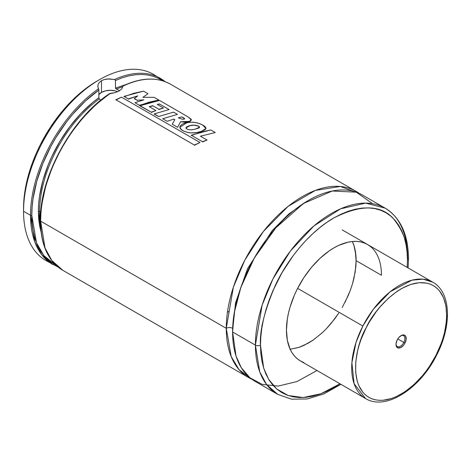 <?xml version="1.0" encoding="UTF-8"?>
<svg xmlns="http://www.w3.org/2000/svg" width="471" height="471" viewBox="0 0 471 471"><rect width="100%" height="100%" fill="white"/><g stroke="black" fill="none" stroke-linecap="round" stroke-linejoin="round"><path stroke-width="0.71" d="M226.263 328.316L233.357 287.198L244.843 260.098L263.36 231.496L288.075 206.398L315.393 190.396L340.303 186.469L359.108 193.316A107.506 62.066 -60 0 0 356.035 191.326A107.506 62.066 -60 0 0 273.192 220.128A107.506 62.066 -60 0 0 226.263 328.316A4.48 2.585 180 0 1 232.597 328.316A4.48 2.585 0 0 0 226.263 328.316L40.653 221.158L226.263 328.316L231.214 356.612L239.038 369.647L251.791 379.202A107.506 62.066 -60 0 1 248.529 377.53A107.506 62.066 -60 0 1 226.263 328.316M307.015 201.252L288.829 213.952L272.15 230.666L247.546 268.635L235.582 302.765L232.615 330.118L235.582 302.765L247.546 268.635L272.15 230.666L288.829 213.952L307.015 201.252M99.569 79.617L97.032 81.077A103.92 60 120 0 0 23.55 208.359L23.55 211.285A107.506 62.066 -60 0 1 99.569 79.617A107.506 62.066 -60 0 1 156.69 76.496A107.506 62.066 120 0 0 153.322 74.288A107.506 62.066 120 0 0 70.479 103.09A107.506 62.066 120 0 0 23.55 211.285L30.521 215.306A0.895 0.518 0 0 0 31.787 215.306L32.146 223.631L33.235 231.449L35.031 238.697L37.521 245.303L40.689 251.202L44.492 256.33L48.896 260.646L56.09 265.291L43.956 255.706L36.508 242.901L31.787 215.306A0.895 0.518 180 0 1 30.521 215.306A107.506 62.066 -60 0 1 98.521 88.754L97.821 86.611L98.098 84.421L99.346 82.39L101.471 80.712L101.471 92.416L105.539 90.844L110.338 90.297L115.136 90.844L117.738 91.692A12.54 7.242 0 0 0 101.471 92.416L101.471 80.712L104.285 79.54L109.325 78.869L114.889 79.64L115.454 80.482L115.525 88.448L119.622 90.703L115.525 88.448L115.454 80.482L122.248 77.792L128.919 75.878L135.412 74.771L141.665 74.471L147.629 74.977L153.263 76.29L158.509 78.404L162.613 80.794M122.831 86.287L121.901 88.725L119.204 90.956L115.201 92.593L110.467 93.37A107.506 62.066 120 0 0 40.653 221.158A0.895 0.518 180 0 1 40.394 220.793A0.895 0.518 180 0 1 40.653 220.428L40.977 212.197L41.943 203.666L45.758 185.992L51.975 168.006L60.382 150.32L70.691 133.546L82.549 118.256L95.548 104.968L109.26 94.017M170.49 84.203A107.506 62.066 -60 0 0 122.878 86.199A107.506 62.066 120 0 1 170.425 84.168C157.061 76.814 141.206 77.409 122.86 85.952L121.901 88.725L119.204 90.956L115.201 92.593L109.354 93.823M436.099 355.063L436.487 355.387C419.908 388.852 385.672 410.983 365.608 398.578A67.188 38.793 -60 0 1 362.858 326.044L356.011 342.476L351.884 362.764L354.121 383.73L365.608 398.578L300.363 360.904A67.188 38.793 -60 0 1 286.445 330.147L287.357 340.321L290.059 349.052L292.055 352.767L294.452 356.005L297.23 358.725L300.363 360.904L303.813 362.529M356.129 260.657L381.469 275.288L356.129 260.657A67.188 38.793 120 0 0 352.402 241.511L354.08 245.915L355.899 255.412L356.129 260.657L355.216 271.885L352.508 283.742L350.518 289.759L348.122 295.759L342.211 307.486M260.475 345.143C259.492 330.96 264.39 311.16 275.17 285.744C286.445 261.011 309.011 231.932 333.957 217.867C360.386 204.638 379.979 204.638 392.743 217.867C403.523 230.837 408.422 244.979 407.439 260.292A3.585 2.067 0 0 0 408.487 258.826A3.585 2.067 180 0 1 407.439 260.292L407.191 267.416L407.439 260.292L407.085 252.179L406.026 244.555L404.277 237.484L401.845 231.049L398.76 225.303L395.057 220.298L390.759 216.089L385.914 212.715L380.574 210.213L374.781 208.594L368.599 207.882L362.075 208.088L355.287 209.201L348.293 211.22L341.157 214.117L333.957 217.867L326.75 222.43L319.621 227.77L312.626 233.834L305.832 240.557L299.315 247.881L293.133 255.735L281.994 272.715L272.856 290.848L269.147 300.133L266.068 309.441L263.636 318.684L261.882 327.775L260.828 336.624L260.475 345.143A3.585 2.067 180 0 1 255.406 345.143A3.585 2.067 0 0 0 260.475 345.143L263.689 368.122L268.641 379.308L276.665 388.928L288.205 395.534L303.23 397.536L320.987 393.727L340.003 383.794L333.957 387.568L326.75 391.319L319.621 394.215L312.626 396.229L305.832 397.347L299.315 397.548L293.133 396.841L287.339 395.222L281.994 392.714L277.154 389.34L272.856 385.131L269.147 380.132L266.068 374.386L263.636 367.945L261.882 360.88L260.828 353.256L260.475 345.143M385.172 208.153L365.596 203.113L340.61 208.812L314.004 225.868L290.407 251.025L272.921 278.979L262.106 305.237L255.406 345.143A107.506 62.066 -60 0 1 302.329 236.954A107.506 62.066 -60 0 1 385.172 208.153A107.506 62.066 -60 0 1 407.439 257.366A3.585 2.067 180 0 1 408.487 258.826C408.31 234.652 400.538 217.761 385.172 208.153L362.37 194.982A107.506 62.066 120 0 0 279.527 223.784A107.506 62.066 120 0 0 232.597 331.978L255.406 345.143L232.597 331.978L236.03 356.064L241.317 367.757L249.901 377.736L262.229 384.407L278.226 386.09L297.024 381.534L316.983 370.5M248.529 377.53L62.92 270.372C48.177 261.299 40.665 244.773 40.394 220.793A0.895 0.518 0 0 0 40.653 221.158A107.506 62.066 120 0 0 62.92 270.372L51.816 260.504L45.004 247.905L40.653 221.158A107.506 62.066 -60 0 1 110.467 93.37L109.908 93.47M122.831 86.699A96.396 55.655 120 0 0 116.302 89.149M39.641 211.503A96.396 55.655 120 0 0 40.412 222.871L39.641 211.503A0.895 0.518 0 0 0 38.375 211.503A0.895 0.518 180 0 1 39.641 211.503L40.747 212.138L39.641 211.503A96.396 55.655 120 0 1 99.304 98.963A96.396 55.655 120 0 0 39.641 211.503M41.413 233.104L38.375 211.503A97.291 56.173 -60 0 1 98.886 97.703L92.74 102.442L80.847 113.582L69.82 126.628L60.017 141.159L51.757 156.69L48.295 164.673L42.843 180.746L39.499 196.531L38.657 204.149L38.375 211.503L38.704 219.097L39.694 226.239L41.042 231.867M98.892 97.815L99.304 98.963L98.886 97.703L98.886 90.043L98.521 88.754A107.506 62.066 120 0 0 30.521 215.306L34.866 242.053L41.683 254.652L52.781 264.519A107.506 62.066 -60 0 1 30.521 215.306L23.55 211.285L23.903 199.834L24.963 190.985L26.712 181.9L29.143 172.657L32.228 163.349L35.931 154.064L40.229 144.897L50.415 127.252L62.396 111.097L68.913 103.773L75.701 97.05L82.696 90.985L89.831 85.645L97.032 81.077M160.381 78.369A107.506 62.066 120 0 0 114.547 79.499L114.883 79.634M98.886 97.703L98.886 90.043L85.416 100.994L72.675 114.3L66.705 121.701L55.831 137.679L51.015 146.134L42.814 163.608L36.756 181.353L33.041 198.774L32.099 207.187L31.787 215.306A106.611 61.554 -60 0 1 98.886 90.043L97.821 86.611L98.098 84.421L99.346 82.39L101.471 80.712L104.285 79.54L107.576 78.94L114.547 79.499A107.506 62.066 -60 0 1 160.287 78.316A107.506 62.066 -60 0 1 165.097 81.642M49.414 262.312A107.506 62.066 -60 0 1 23.55 211.285A107.506 62.066 120 0 0 45.817 260.498L58.086 267.039M126.14 84.474L115.454 88.142M100.918 100.352L99.304 98.963L100.918 100.352M372.549 203.684L356.288 192.192L332.238 191.014L303.465 203.484L275.776 227.882L254.305 258.026L240.846 287.451L234.317 312.42L232.597 331.978A107.506 62.066 120 0 0 254.864 381.192L277.672 394.357A107.506 62.066 -60 0 1 255.406 345.143L259.751 371.89L266.568 384.489L277.672 394.357L291.543 399.178L307.251 398.972L323.954 393.903L340.91 384.318M370.683 246.71L367.551 244.526L364.095 242.906L360.35 241.864L356.353 241.405L352.137 241.535L347.745 242.253L338.614 245.432L333.957 247.858L329.3 250.808L320.162 258.179L311.561 267.263L303.813 277.707L297.23 289.117L294.452 295.046L290.059 307.063L288.493 313.038L287.357 318.914L286.445 330.147A67.188 38.793 -60 0 1 315.776 262.53A67.188 38.793 -60 0 1 367.551 244.526A67.188 38.793 -60 0 1 381.469 275.288M338.755 313.091L331.013 323.542L326.797 328.275L322.405 332.626L313.274 339.997L303.96 345.373L299.35 347.245L290.171 349.294M261.905 325.084L262.017 325.691M228.8 311.496L227.44 312.261M98.751 94.765L101.471 92.416A12.54 7.242 0 0 0 98.886 94.583M97.821 86.611L97.797 86.152M124.014 96.69L133.782 93.317L143.484 91.156L147.976 93.747L142.872 97.309L154.194 97.338L142.872 97.309L147.976 93.747L143.484 91.156L124.008 96.402L128.283 98.869L137.673 95.907L134.382 98.569L137.291 100.246L143.849 99.858L134.965 102.69L139.41 105.257L158.821 100.011L154.194 97.338L158.821 100.011L149.148 102.178L139.416 105.545M134.376 98.863L137.291 100.246L143.849 99.858L134.965 102.69L139.41 105.257M137.291 100.541L137.291 100.246M128.289 99.157L137.673 95.907L134.382 98.569M124.008 96.402L128.283 98.869M182.024 117.197L182.053 116.89L178.315 117.832L182.577 119.298L184.603 118.716L182.053 116.89L184.214 118.227L184.603 118.663L184.22 119.033L182.577 119.298L178.315 117.832L182.053 116.89M184.185 118.539L184.214 118.227M189.625 121.695L191.397 119.975L188.447 117.126L159.557 100.435L140.099 105.71L151.268 112.163L155.942 110.544L149.248 106.676L155.942 110.544L151.279 112.445M140.105 105.999L151.268 112.163M152.633 105.969L149.248 106.676L152.645 105.669L158.839 109.243L163.496 108.042L157.261 104.444L163.496 108.042L158.827 109.543M159.375 104.262L159.404 103.95L157.261 104.444L159.404 103.95L169.107 109.555L154.258 113.888L158.745 116.478L173.599 112.145L177.473 114.382L162.672 118.727L167.146 121.306L173.858 119.098L174.835 119.646L172.262 124.244L177.614 127.335L180.552 121.765L189.654 121.383L191.25 119.328L188.447 117.126L159.557 100.435L149.86 102.613L140.099 105.71M154.264 114.176L158.745 116.478L173.599 112.145L177.473 114.382L162.672 118.727L167.146 121.306L173.858 119.098L174.835 119.646L172.262 124.244L177.614 127.335L180.552 121.765L185.368 122.26L189.654 121.383M173.564 112.451L173.599 112.145M173.846 119.393L173.858 119.098M180.54 122.066L180.552 121.765M159.404 103.95L169.107 109.555L154.258 113.888M152.645 105.669L158.839 109.243M189.336 126.081L185.874 127.818L186.41 128.607C188.147 130.014 191.108 130.184 195.294 129.113L199.557 127.194L198.603 126.163C195.571 124.921 192.486 124.791 189.348 125.775L193.97 125.133L198.603 126.163C199.851 126.823 199.881 127.447 198.685 128.03L195.294 129.113C191.108 130.184 188.147 130.014 186.41 128.607L186.651 126.852L189.348 125.775M198.574 126.475L198.603 126.163M202.607 125.009C197.944 122.489 192.763 121.677 187.075 122.566L179.816 127.3L181.565 129.925C187.499 133.37 194.093 133.852 201.335 131.385L205.945 128.465L202.607 125.009L199.18 123.496L195.218 122.489L191.055 122.201L185.174 122.978L181.918 124.338L179.969 126.452L179.857 127.688L180.428 128.883L183.507 131.073L188.288 132.622L190.985 132.922L196.442 132.575L201.335 131.385L205.038 129.743L205.915 128.607C206.168 127.576 205.062 126.375 202.607 125.009M201.311 131.686L201.335 131.385M191.25 135.507L201.029 132.127L210.755 129.961L215.247 132.557L200.393 136.201L215.247 132.557L210.755 129.961L191.238 135.218L202.395 141.659L207.052 140.046L200.393 136.201L207.052 140.046L202.406 141.948M191.238 135.218L202.395 141.659M115.901 100.011L121.477 97.156L115.872 99.74L194.358 145.05L199.981 142.483L121.477 97.156L199.981 142.483L194.388 145.327M115.872 99.74L194.358 145.05M403.83 342.441A6.27 3.621 120 0 0 404.524 336.753A6.27 3.621 120 0 0 400.762 335.811A6.27 3.621 -60 0 1 403.576 335.67A6.27 3.621 -60 0 1 403.83 342.441L397.777 338.943L403.83 342.441A6.27 3.621 -60 0 1 397.306 346.532A6.27 3.621 -60 0 1 396.017 344.024A6.27 3.621 120 0 0 399.072 346.762A6.27 3.621 120 0 0 403.83 342.441L405.007 343.023L403.83 342.441M397.206 339.944A7.212 4.162 -60 0 1 401.104 335.593A7.212 4.162 -60 0 1 405.731 336.329A7.212 4.162 -60 0 1 405.007 343.023L406.173 339.208L405.631 336.159L404.389 335.081L401.669 335.305L398.754 337.613L397.206 339.944L396.034 343.759L396.205 345.95L397.818 347.886L400.544 347.663L403.453 345.355L405.007 343.023A7.212 4.162 -60 0 1 399.355 348.028A7.212 4.162 -60 0 1 396.005 344.431A7.212 4.162 -60 0 1 397.206 339.944M362.858 326.044L297.607 288.37L362.858 326.044A67.188 38.793 -60 0 1 432.802 282.2L423.023 279.168L411.907 280.186L390.094 291.808L373.426 309.188L362.858 326.044M435.999 355.258C428.81 372.555 397.96 408.145 371.731 398.737C346.303 387.763 356.217 343.907 366.214 327.71L369.258 322.17L376.241 311.684L380.109 306.851L388.41 298.225L397.2 291.266L401.675 288.493L410.559 284.502L419.084 282.7L426.914 283.159L430.476 284.237L433.756 285.862L436.723 288.022L439.343 290.695L443.458 297.489L445.949 305.967L446.714 315.811L446.437 321.128L444.583 332.302L443.023 338.043L441.056 343.824L435.999 355.258L429.599 366.161L425.967 371.283L422.104 376.117L413.797 384.742L405.007 391.707L396.07 396.735L391.648 398.466L383.123 400.268L379.102 400.321L375.293 399.808L371.731 398.737L368.452 397.112L365.49 394.945L362.87 392.272L358.749 385.484L357.295 381.433L355.664 372.225L355.776 361.84L357.624 350.671L359.185 344.925L361.151 339.144L366.214 327.71C373.403 310.413 404.253 274.823 430.476 284.237C455.904 295.211 445.99 339.061 435.999 355.258L436.487 355.387L435.999 355.258M344.966 302.435L350.236 290.525L352.279 284.502L353.904 278.52L355.835 266.886L356.123 261.346L355.328 251.09L354.251 246.474L352.402 241.511M289.889 349.317L298.767 347.445L308.022 343.288L312.685 340.398L321.84 333.144L326.25 328.852L334.516 319.126L338.296 313.792M170.425 84.168L356.035 191.326M165.121 81.648L153.322 74.288M40.394 220.793C39.552 177.208 71.492 118.504 109.555 93.635M408.487 258.826L408.098 267.94M184.573 119.033L184.603 118.721M185.868 128.112L185.874 127.818M436.487 355.387C452.025 325.903 451.236 292.303 432.802 282.2L342.211 229.895"/></g></svg>

